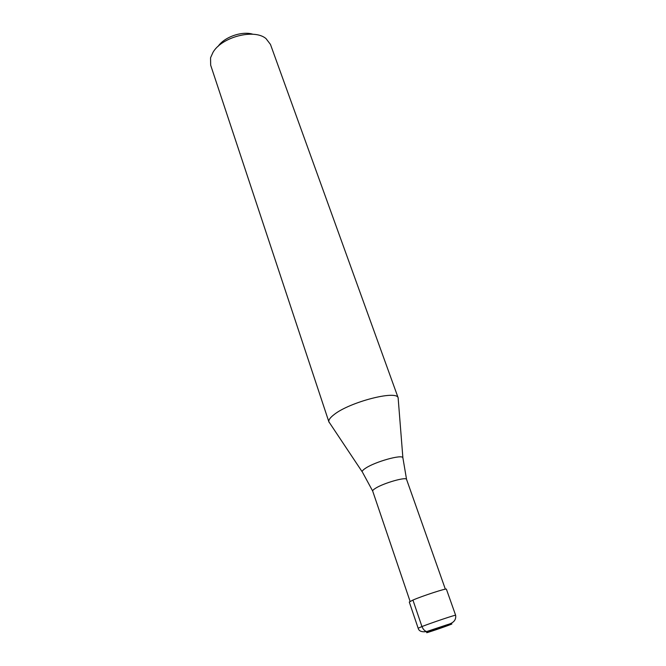 <?xml version="1.0" encoding="UTF-8"?>
<svg xmlns="http://www.w3.org/2000/svg" width="666" height="666" viewBox="0 0 666 666"><rect width="100%" height="100%" fill="white"/><g stroke="black" fill="none" stroke-linecap="round" stroke-linejoin="round"><path stroke-width="1" d="M412.928 600.066C422.435 595.912 447.011 587.928 446.395 589.177L455.627 615.259C456.31 619.896 453.613 623.018 447.527 624.616L426.573 631.584C421.703 632.259 418.897 631.135 418.156 628.229L409.282 602.031L412.928 600.066L421.944 626.556C431.668 622.743 456.41 614.452 455.627 615.259M410.098 601.39L372.694 491.092C372.577 490.442 373.559 489.477 375.649 488.195C383.758 483.017 406.243 476.631 406.551 479.37L445.354 589.177M406.551 479.37L402.872 457.692C401.889 454.245 375.108 461.738 365.634 468.181C363.278 469.713 362.121 470.92 362.179 471.786L328.854 421.761C328.505 419.913 330.261 417.524 334.116 414.568C349.65 402.039 396.503 389.935 398.126 397.777L398.26 399.492M328.854 421.761L210.664 65.151L210.556 57.767L213.012 52.323C221.845 36.871 254.312 28.546 265.992 38.578L270.471 44.439L398.226 398.002M218.123 46.337C224.359 36.955 242.274 30.744 252.98 34.266M328.912 422.003L329.803 423.193M439.185 628.363L429.254 631.618C426.074 632.201 423.634 630.519 421.944 626.556L418.156 628.229M429.254 631.618C438.794 627.988 459.582 621.203 448.959 625.166C439.627 628.704 419.089 635.431 429.254 631.618M398.126 397.777L402.938 458.466M372.694 491.092L362.595 472.435"/></g></svg>
